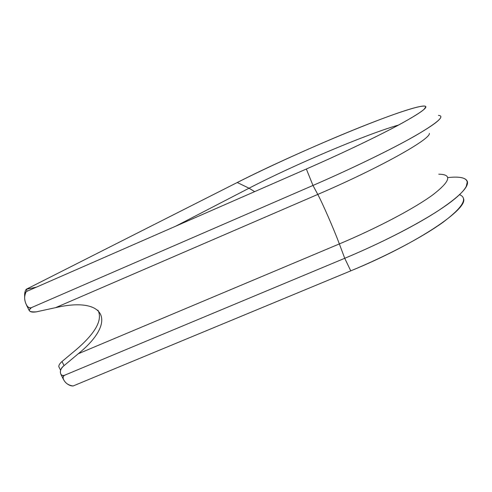 <?xml version="1.0" encoding="UTF-8"?>
<svg xmlns="http://www.w3.org/2000/svg" width="492" height="492" viewBox="0 0 492 492"><rect width="100%" height="100%" fill="white"/><g stroke="black" fill="none" stroke-linecap="round" stroke-linejoin="round"><path stroke-width="0.74" d="M249.038 188.221C292.832 165.453 365.107 134.617 398.625 125.017C365.107 134.617 292.832 165.453 249.038 188.221L175.749 226.166L249.038 188.221L254.678 191.628L249.038 188.221L237.261 182.507L26.199 289.302C24.914 291.209 24.409 293.601 24.68 296.479C24.409 293.601 24.914 291.209 26.199 289.302L237.261 182.507L249.038 188.221M459.559 194.684C468.255 198.165 462.769 207.347 443.095 222.23C422.966 236.812 387.591 255.588 350.753 270.864L344.732 258.294L339.357 243.921C334.148 229.869 322.438 202.981 317.783 194.426C379.56 167.907 430.795 139.082 429.375 133.375C430.795 139.082 379.56 167.907 317.783 194.426L312.974 185.453L306.35 169.014C339.068 154.685 371.657 139.224 393.668 127.656C415.66 115.946 426.398 108.966 425.869 106.703C424.27 103.338 392.327 114.15 353.723 129.857C314.806 145.712 270.176 165.89 237.261 182.507C297.537 151.764 405.875 106.438 424.03 106.014C429.836 106.137 421.958 112.151 400.39 124.064C378.539 135.921 342.66 153.117 306.35 169.014L26.279 291.584C22.152 296.627 26.476 310.231 31.457 307.617L312.974 185.453C347.573 170.435 381.995 153.928 405.469 141.216C428.926 128.32 440.727 120.202 440.875 116.85M455.979 177.145C471.33 177.292 472.092 185.515 451.674 201.314C431.281 217.07 389.16 239.758 344.732 258.294C379.547 243.749 413.6 226.455 436.09 212.12C458.483 197.458 468.907 187.261 467.375 181.53C465.856 177.624 459.319 176.314 447.763 177.606M463.482 198.497C468.704 208.731 416.988 243.718 350.753 270.864L344.732 258.294L64.956 375.095C63.523 375.747 62.933 376.89 63.185 378.532C64.735 382.758 68.037 385.242 73.093 385.986L350.753 270.864L73.093 385.986C66.672 386.159 59.68 376.958 64.956 375.095L344.732 258.294L339.357 243.921C377.739 227.784 414.332 208.405 432.769 194.887C450.42 181.222 452.425 174.334 438.772 174.211C452.425 174.334 450.42 181.222 432.769 194.887C414.332 208.405 377.739 227.784 339.357 243.921L78.277 353.748L63.314 366.263C60.381 369.209 59.63 371.964 61.057 374.529C61.998 375.544 63.296 375.734 64.956 375.095C59.913 377.432 58.591 369.923 63.314 366.263L78.277 353.748L339.357 243.921C334.148 229.869 322.438 202.981 317.783 194.426L55.596 307.654C105.632 296.036 117.76 321.7 78.277 353.748C117.76 321.7 105.632 296.036 55.596 307.654L317.783 194.426L312.974 185.453L306.35 169.014L26.279 291.584C23.856 296.307 24.151 301.129 27.158 306.049C28.536 307.672 29.969 308.201 31.457 307.617L29.046 310.132C29.784 311.922 32.208 312.494 36.328 311.848L55.596 307.654L36.328 311.848C29.145 312.217 27.527 310.803 31.457 307.617L312.974 185.453C352.506 168.295 391.411 149.347 414.639 136.13C437.474 122.84 445.401 115.921 438.421 115.368M36.377 287.168L26.199 289.302L27.146 291.209L26.199 289.302L36.377 287.168M97.982 310.224C102.791 319.849 95.62 332.918 76.469 349.437L61.998 361.515L64.046 365.648L61.998 361.515C59.366 363.932 58.376 365.802 59.04 367.13L58.831 366.755C58.646 365.316 59.698 363.576 61.998 361.515L76.469 349.437C95.62 332.918 102.791 319.849 97.982 310.224M424.006 109.433L425.869 106.703M467.375 181.53L466.121 186.985M60.602 370.279L58.812 366.669M63.419 379.375L60.922 374.363M29.065 310.274L26.506 305.126"/></g></svg>
